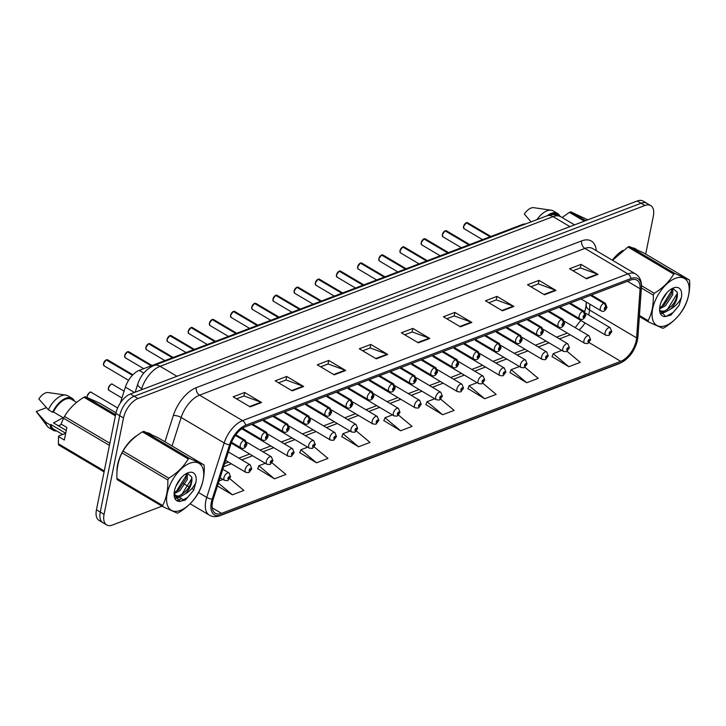 <?xml version="1.0" encoding="UTF-8"?>
<svg xmlns="http://www.w3.org/2000/svg" width="726" height="726" viewBox="0 0 726 726"><rect width="100%" height="100%" fill="white"/><g stroke="black" fill="none" stroke-linecap="round" stroke-linejoin="round"><path stroke-width="1.09" d="M585.682 308.623A23.196 12.224 120.6 0 0 585.964 306.281L586.263 302.061M538.51 315.166A4.347 2.296 120.6 0 0 539.227 316.427L584.602 343.289A4.347 2.296 -59.4 0 1 583.949 340.639A4.347 2.296 -59.4 0 1 586.127 336.755A4.347 2.296 -59.4 0 1 589.031 335.811L590.619 339.759L587.761 343.452A2.895 1.997 -113.4 0 0 588.722 342.046A1.452 0.762 120.6 0 0 589.893 340.44A1.452 0.762 120.6 0 0 589.194 339.55A1.452 0.762 120.6 0 0 587.978 341.166A1.452 0.762 120.6 0 0 588.641 342.073L589.231 340.303L588.722 342.046M517.339 323.233A4.347 2.296 120.6 0 0 518.055 324.495L563.421 351.357A4.347 2.296 -59.4 0 1 562.777 348.707A4.347 2.296 -59.4 0 1 564.955 344.814A4.347 2.296 -59.4 0 1 567.859 343.87L569.438 347.827L566.579 351.511A2.895 1.997 -113.4 0 0 567.55 350.104A1.452 0.762 120.6 0 0 568.712 348.507A1.452 0.762 120.6 0 0 568.013 347.618A1.452 0.762 120.6 0 0 566.806 349.233A1.452 0.762 120.6 0 0 567.469 350.141L568.059 348.371L567.55 350.104M496.157 331.292A4.347 2.296 120.6 0 0 496.874 332.562L542.249 359.424A4.347 2.296 -59.4 0 1 541.596 356.775A4.347 2.296 -59.4 0 1 543.774 352.881A4.347 2.296 -59.4 0 1 546.678 351.938L548.257 355.885L545.408 359.579A2.895 1.997 -113.4 0 0 546.369 358.172A1.452 0.762 120.6 0 0 547.54 356.575A1.452 0.762 120.6 0 0 546.832 355.676A1.452 0.762 120.6 0 0 545.625 357.301A1.452 0.762 120.6 0 0 546.288 358.208L546.878 356.439L546.369 358.172M474.976 339.36A4.347 2.296 120.6 0 0 475.702 340.621L521.068 367.483A4.347 2.296 -59.4 0 1 520.415 364.833A4.347 2.296 -59.4 0 1 522.593 360.949A4.347 2.296 -59.4 0 1 525.497 360.005L527.085 363.953L524.226 367.646A2.895 1.997 -113.4 0 0 525.197 366.24A1.452 0.762 120.6 0 0 526.359 364.634A1.452 0.762 120.6 0 0 525.66 363.744A1.452 0.762 120.6 0 0 524.453 365.36A1.452 0.762 120.6 0 0 525.107 366.267L525.697 364.497L525.197 366.24M453.804 347.427A4.347 2.296 120.6 0 0 454.521 348.689L499.896 375.551A4.347 2.296 -59.4 0 1 499.243 372.901A4.347 2.296 -59.4 0 1 501.421 369.008A4.347 2.296 -59.4 0 1 504.325 368.064L505.904 372.021L503.045 375.705A2.895 1.997 -113.4 0 0 504.016 374.298A1.452 0.762 120.6 0 0 505.187 372.701A1.452 0.762 120.6 0 0 504.479 371.812A1.452 0.762 120.6 0 0 503.272 373.427A1.452 0.762 120.6 0 0 503.935 374.335L504.525 372.565L504.016 374.298M432.623 355.486A4.347 2.296 120.6 0 0 433.34 356.756L478.715 383.618A4.347 2.296 -59.4 0 1 478.062 380.969A4.347 2.296 -59.4 0 1 480.24 377.075A4.347 2.296 -59.4 0 1 483.144 376.132L484.723 380.079L481.873 383.773A2.895 1.997 -113.4 0 0 482.835 382.366A1.452 0.762 120.6 0 0 484.006 380.769A1.452 0.762 120.6 0 0 483.307 379.87A1.452 0.762 120.6 0 0 482.091 381.495A1.452 0.762 120.6 0 0 482.754 382.402L483.344 380.633L482.835 382.366M411.442 363.554A4.347 2.296 120.6 0 0 412.168 364.815L457.534 391.677A4.347 2.296 -59.4 0 1 456.89 389.027A4.347 2.296 -59.4 0 1 459.068 385.134A4.347 2.296 -59.4 0 1 461.972 384.199L463.551 388.147L460.692 391.831A2.895 1.997 -113.4 0 0 461.663 390.434A1.452 0.762 120.6 0 0 462.825 388.827A1.452 0.762 120.6 0 0 462.126 387.938A1.452 0.762 120.6 0 0 460.919 389.553A1.452 0.762 120.6 0 0 461.582 390.461L462.172 388.691L461.663 390.434M390.27 371.621A4.347 2.296 120.6 0 0 390.987 372.883L436.362 399.745A4.347 2.296 -59.4 0 1 435.709 397.095A4.347 2.296 -59.4 0 1 437.887 393.202A4.347 2.296 -59.4 0 1 440.791 392.258L442.37 396.214L439.52 399.899A2.895 1.997 -113.4 0 0 440.482 398.492A1.452 0.762 120.6 0 0 441.653 396.895A1.452 0.762 120.6 0 0 440.945 396.006A1.452 0.762 120.6 0 0 439.738 397.621A1.452 0.762 120.6 0 0 440.401 398.529L440.991 396.759L440.482 398.492M369.089 379.68A4.347 2.296 120.6 0 0 369.815 380.95L415.181 407.812A4.347 2.296 -59.4 0 1 414.528 405.162A4.347 2.296 -59.4 0 1 416.706 401.269A4.347 2.296 -59.4 0 1 419.61 400.325L421.198 404.273L418.339 407.967A2.895 1.997 -113.4 0 0 419.31 406.56A1.452 0.762 120.6 0 0 420.472 404.954A1.452 0.762 120.6 0 0 419.773 404.064A1.452 0.762 120.6 0 0 418.566 405.689A1.452 0.762 120.6 0 0 419.22 406.587L419.81 404.827L419.31 406.56M347.917 387.748A4.347 2.296 120.6 0 0 348.634 389.009L394 415.871A4.347 2.296 -59.4 0 1 393.356 413.221A4.347 2.296 -59.4 0 1 395.534 409.328A4.347 2.296 -59.4 0 1 398.438 408.393L400.017 412.341L397.158 416.025A2.895 1.997 -113.4 0 0 398.129 414.628A1.452 0.762 120.6 0 0 399.3 413.021A1.452 0.762 120.6 0 0 398.592 412.132A1.452 0.762 120.6 0 0 397.385 413.747A1.452 0.762 120.6 0 0 398.048 414.655L398.638 412.885L398.129 414.628M326.736 395.815A4.347 2.296 120.6 0 0 327.453 397.077L372.828 423.939A4.347 2.296 -59.4 0 1 372.175 421.289A4.347 2.296 -59.4 0 1 374.353 417.396A4.347 2.296 -59.4 0 1 377.257 416.452L378.836 420.408L375.986 424.093A2.895 1.997 -113.4 0 0 376.948 422.686A1.452 0.762 120.6 0 0 378.119 421.089A1.452 0.762 120.6 0 0 377.42 420.2A1.452 0.762 120.6 0 0 376.204 421.815A1.452 0.762 120.6 0 0 376.867 422.723L377.456 420.953L376.948 422.686M305.555 403.874A4.347 2.296 120.6 0 0 306.281 405.144L351.647 432.006A4.347 2.296 -59.4 0 1 350.994 429.356A4.347 2.296 -59.4 0 1 353.181 425.463A4.347 2.296 -59.4 0 1 356.085 424.519L357.664 428.467L354.805 432.161A2.895 1.997 -113.4 0 0 355.776 430.754A1.452 0.762 120.6 0 0 356.938 429.148A1.452 0.762 120.6 0 0 356.239 428.258A1.452 0.762 120.6 0 0 355.032 429.883A1.452 0.762 120.6 0 0 355.695 430.781L356.285 429.021L355.776 430.754M284.383 411.941A4.347 2.296 120.6 0 0 285.1 413.203L330.475 440.065A4.347 2.296 -59.4 0 1 329.822 437.415A4.347 2.296 -59.4 0 1 332 433.522A4.347 2.296 -59.4 0 1 334.904 432.587L336.483 436.535L333.624 440.219A2.895 1.997 -113.4 0 0 334.595 438.822A1.452 0.762 120.6 0 0 335.766 437.215A1.452 0.762 120.6 0 0 335.058 436.326A1.452 0.762 120.6 0 0 333.851 437.941A1.452 0.762 120.6 0 0 334.514 438.849L335.103 437.079L334.595 438.822M263.202 420.009A4.347 2.296 120.6 0 0 263.928 421.271L309.294 448.133A4.347 2.296 -59.4 0 1 308.641 445.483A4.347 2.296 -59.4 0 1 310.819 441.589A4.347 2.296 -59.4 0 1 313.723 440.646L315.311 444.602L312.452 448.287A2.895 1.997 -113.4 0 0 313.423 446.88A1.452 0.762 120.6 0 0 314.585 445.283A1.452 0.762 120.6 0 0 313.886 444.394A1.452 0.762 120.6 0 0 312.67 446.009A1.452 0.762 120.6 0 0 313.333 446.917L313.922 445.147L313.423 446.88M242.13 428.531A4.347 2.296 120.6 0 0 242.747 429.338L288.113 456.2A4.347 2.296 -59.4 0 1 287.469 453.541A4.347 2.296 -59.4 0 1 289.647 449.657A4.347 2.296 -59.4 0 1 292.551 448.713L294.13 452.661L291.271 456.355A2.895 1.997 -113.4 0 0 292.242 454.948A1.452 0.762 120.6 0 0 293.413 453.342A1.452 0.762 120.6 0 0 292.705 452.452A1.452 0.762 120.6 0 0 291.498 454.077A1.452 0.762 120.6 0 0 292.161 454.975L292.75 453.215L292.242 454.948M559.692 307.098A4.347 2.296 120.6 0 0 560.408 308.368L605.783 335.23A4.347 2.296 -59.4 0 1 605.13 332.581A4.347 2.296 -59.4 0 1 607.308 328.687A4.347 2.296 -59.4 0 1 610.212 327.744L611.791 331.691L608.933 335.385A2.895 1.997 -113.4 0 0 609.904 333.978A1.452 0.762 120.6 0 0 611.074 332.381A1.452 0.762 120.6 0 0 610.366 331.483A1.452 0.762 120.6 0 0 609.159 333.107A1.452 0.762 120.6 0 0 609.822 334.014L610.412 332.245L609.904 333.978M120.325 403.012L125.398 387.139A17.397 9.166 -59.4 0 1 139.201 370.396L522.139 224.579A17.397 9.166 -59.4 0 1 525.579 223.962M636.502 249.481A27.833 14.665 120.6 0 0 635.622 248.873A27.833 14.665 120.6 0 0 632.872 247.875A27.833 14.665 120.6 0 1 635.622 248.873A27.833 14.665 120.6 0 1 636.502 249.481M622.972 250.352A27.833 14.665 120.6 0 0 612.317 260.189A27.833 14.665 120.6 0 1 622.972 250.352M151.026 434.357A27.833 14.665 120.6 0 0 150.146 433.749A27.833 14.665 120.6 0 0 147.396 432.75A27.833 14.665 120.6 0 1 150.146 433.749A27.833 14.665 120.6 0 1 151.026 434.357M137.495 435.228A27.833 14.665 120.6 0 0 117.621 464.685A27.833 14.665 120.6 0 0 117.013 471.709A27.833 14.665 120.6 0 1 117.621 464.685A27.833 14.665 120.6 0 1 137.495 435.228M636.221 340.612A18.549 9.774 -59.4 0 1 620.748 361.33L221.512 513.364A18.549 9.774 -59.4 0 1 215.295 513.264A18.549 9.774 -59.4 0 1 213.262 499.098L230.668 444.648A18.549 9.774 -59.4 0 1 245.388 426.788L630.712 280.055A18.549 9.774 -59.4 0 1 636.929 280.154A18.549 9.774 -59.4 0 1 640.087 288.739L636.593 337.889A18.549 9.774 -59.4 0 1 636.221 340.612M637.401 340.158A20.355 10.727 120.6 0 0 637.818 337.173L641.303 288.022A20.355 10.727 120.6 0 0 631.03 278.494L245.706 425.236A20.355 10.727 120.6 0 0 229.552 444.82L212.155 499.27A20.355 10.727 120.6 0 0 221.194 514.925L620.431 362.891A20.355 10.727 120.6 0 0 637.401 340.158M645.686 254.1L653.336 216.194A17.397 9.166 120.6 0 0 650.723 205.594L643.091 201.075A17.397 9.166 120.6 0 0 637.274 200.984L130.39 394.009A17.397 9.166 120.6 0 0 115.879 413.43L96.449 509.806L100.27 512.066A17.397 9.166 120.6 0 0 102.874 522.666A17.397 9.166 120.6 0 1 100.27 512.066L119.699 415.689L100.27 512.066L104.081 514.326A17.397 9.166 120.6 0 0 106.686 524.925A17.397 9.166 120.6 0 0 112.512 525.016L161.989 506.176M130.39 394.009L134.201 396.269A17.397 9.166 120.6 0 0 119.699 415.689A17.397 9.166 120.6 0 1 134.201 396.269L641.085 203.244L134.201 396.269L138.022 398.529A17.397 9.166 120.6 0 0 123.511 417.949L104.081 514.326M646.911 203.334A17.397 9.166 120.6 0 0 641.085 203.244A17.397 9.166 120.6 0 1 646.911 203.334M257.73 468.669L274.446 478.806L285.917 474.441L272.023 462.825M299.784 452.661L316.5 462.798L327.97 458.424L314.204 446.917M341.828 436.644L358.544 446.78L370.015 442.415L356.366 431.008M552.078 356.584L568.794 366.721L580.265 362.356L567.024 351.284M510.024 372.601L526.74 382.729L538.211 378.364L524.925 367.256M467.98 388.61L484.696 398.746L496.167 394.381L482.808 383.21M425.926 404.618L442.642 414.755L454.113 410.39L440.673 399.155M383.882 420.635L400.598 430.772L412.069 426.398L398.529 415.09M176.944 500.477L181.6 498.708M650.723 205.594A17.397 9.166 120.6 0 0 644.906 205.503L138.022 398.529M334.232 374.852L317.271 364.815L328.733 360.441L345.694 370.487L334.232 374.852M292.179 390.869L275.218 380.823L286.688 376.458L303.649 386.495L292.179 390.869M250.134 406.878L233.173 396.841L244.635 392.467L261.596 402.513L250.134 406.878M460.375 326.818L443.414 316.772L454.884 312.407L471.846 322.453L460.375 326.818M502.428 310.801L485.467 300.764L496.938 296.399L513.89 306.436L502.428 310.801M544.473 294.792L527.512 284.746L538.982 280.381L555.944 290.427L544.473 294.792M586.526 278.775L569.565 268.738L581.036 264.373L597.997 274.41L586.526 278.775M376.277 358.844L359.316 348.798L370.786 344.433L387.748 354.469L376.277 358.844M418.33 342.826L401.369 332.789L412.84 328.415L429.792 338.461L418.33 342.826M217.455 485.975L232.402 494.823L243.863 490.449L229.824 478.715M412.84 328.415L412.123 331.973M404.736 334.786L412.223 331.927L429.193 338.171A4.637 3.285 69.2 0 1 429.792 338.461M370.786 344.433L370.069 347.981M362.691 350.794L370.178 347.945L387.149 354.188A4.637 3.285 69.2 0 1 387.748 354.469M581.036 264.373L580.319 267.921M572.932 270.734L580.419 267.885L597.389 274.119A4.637 3.285 69.2 0 1 597.997 274.41M538.982 280.381L538.265 283.93M530.887 286.743L538.374 283.893L555.345 290.137A4.637 3.285 69.2 0 1 555.944 290.427M496.938 296.399L496.221 299.947M488.834 302.76L496.321 299.902L513.291 306.145A4.637 3.285 69.2 0 1 513.89 306.436M454.884 312.407L454.167 315.955M446.789 318.768L454.276 315.919L471.247 322.162A4.637 3.285 69.2 0 1 471.846 322.453M244.635 392.467L243.927 396.024M236.54 398.828L244.027 395.979L260.997 402.222A4.637 3.285 69.2 0 1 261.596 402.513M286.688 376.458L285.971 380.007M278.593 382.82L286.08 379.97L303.051 386.214A4.637 3.285 69.2 0 1 303.649 386.495M328.733 360.441L328.025 363.998M320.638 366.811L328.125 363.953L345.095 370.196A4.637 3.285 69.2 0 1 345.694 370.487M400.598 430.772L384.998 417.731L392.385 414.918M384.998 417.731L383.8 420.826M442.642 414.755L427.042 401.714L434.738 398.783M427.042 401.714L425.853 404.818M484.696 398.746L469.096 385.706L477.091 382.656M469.096 385.706L467.907 388.8M526.74 382.729L511.14 369.688L519.453 366.53M511.14 369.688L509.951 372.792M568.794 366.721L553.194 353.68L561.806 350.395M553.194 353.68L552.005 356.775M358.544 446.78L342.944 433.74L350.032 431.044M342.944 433.74L341.755 436.843M316.5 462.798L300.9 449.757L307.679 447.171M300.9 449.757L299.702 452.852M274.446 478.806L258.846 465.765L265.317 463.297M258.846 465.765L257.657 468.869M219.08 480.911L222.964 479.432M232.402 494.823L218.381 483.099M96.449 509.806A17.397 9.166 120.6 0 0 99.054 520.406L106.686 524.925M609.822 334.014A2.895 2.114 71.9 0 1 608.606 335.512L605.783 335.23M466.5 222.664L467.626 222.728A3.476 1.833 120.6 0 0 466.564 222.673L466.437 222.791M466.264 222.791L490.068 236.785M590.438 295.391L603.787 303.296A2.895 1.997 66.6 0 1 605.484 307.025A1.452 0.762 120.6 0 0 604.322 308.623A1.452 0.762 120.6 0 0 605.021 309.521A1.452 0.762 120.6 0 0 606.228 307.897A1.452 0.762 120.6 0 0 605.566 306.989L604.976 308.759L605.484 307.025M605.566 306.989A2.895 2.114 -108.1 0 0 604.041 303.196A4.347 2.296 -59.4 0 1 605.366 303.268L591.436 295.01M590.692 295.3L604.041 303.196M466.564 222.673L490.277 236.712M588.641 342.073A2.895 2.114 71.9 0 1 587.425 343.579L584.602 343.289M567.469 350.141A2.895 2.114 71.9 0 1 566.244 351.638L563.421 351.357M546.288 358.208A2.895 2.114 71.9 0 1 545.072 359.706L542.249 359.424M525.107 366.267A2.895 2.114 71.9 0 1 523.891 367.764L521.068 367.483M445.328 230.732L446.454 230.786A3.476 1.833 120.6 0 0 445.383 230.741L445.265 230.859M445.083 230.859L468.896 244.853M569.266 303.459L582.615 311.363A2.895 1.997 66.6 0 1 584.312 315.093A1.452 0.762 120.6 0 0 583.141 316.69A1.452 0.762 120.6 0 0 583.84 317.58A1.452 0.762 120.6 0 0 585.056 315.964A1.452 0.762 120.6 0 0 584.394 315.057L583.804 316.826L584.312 315.093M584.394 315.057A2.895 2.114 -108.1 0 0 582.86 311.263A4.347 2.296 -59.4 0 1 584.194 311.327L570.255 303.078M569.511 303.359L582.86 311.263M445.383 230.741L469.096 244.771M424.147 238.79L425.273 238.854A3.476 1.833 120.6 0 0 424.211 238.8L424.084 238.927M423.911 238.927L447.715 252.911M548.085 311.518L561.434 319.422A2.895 1.997 66.6 0 1 563.131 323.152A1.452 0.762 120.6 0 0 561.96 324.758A1.452 0.762 120.6 0 0 562.668 325.647A1.452 0.762 120.6 0 0 563.875 324.032A1.452 0.762 120.6 0 0 563.213 323.124L563.04 323.887M563.213 323.124A2.895 2.114 -108.1 0 0 561.679 319.331A4.347 2.296 -59.4 0 1 563.013 319.395L549.074 311.145M548.339 311.427L561.679 319.331M563.004 323.896L563.131 323.152M424.211 238.8L447.915 252.839M402.975 246.858L404.101 246.922A3.476 1.833 120.6 0 0 403.03 246.867L402.903 246.985M402.73 246.985L426.543 260.979M526.904 319.585L540.253 327.49A2.895 1.997 66.6 0 1 541.95 331.219A1.452 0.762 120.6 0 0 540.788 332.817A1.452 0.762 120.6 0 0 541.487 333.715A1.452 0.762 120.6 0 0 542.694 332.091A1.452 0.762 120.6 0 0 542.041 331.183L541.451 332.953L541.95 331.219M542.041 331.183A2.895 2.114 -108.1 0 0 540.507 327.39A4.347 2.296 -59.4 0 1 541.841 327.462L527.902 319.204M527.158 319.485L540.507 327.39M403.03 246.867L426.743 260.906M675.389 278.348A27.252 14.357 120.6 0 0 652.665 308.786A27.252 14.357 120.6 0 0 665.878 325.538A27.252 14.357 120.6 0 0 688.602 295.101A27.252 14.357 120.6 0 0 675.389 278.348M639.443 315.492L648.137 320.638A31.309 16.498 120.6 0 0 648.5 321.917L662.784 328.279A31.309 16.498 120.6 0 0 663.455 328.034A31.309 16.498 120.6 0 0 664.136 327.762C672.684 322.553 679.164 316.155 683.565 308.568A31.309 16.498 120.6 0 0 684.545 306.771C688.321 299.448 690.045 290.935 689.7 281.225A31.309 16.498 120.6 0 0 689.337 279.937L643.572 252.848L629.297 246.486L675.053 273.584A31.309 16.498 120.6 0 0 674.381 273.82A31.309 16.498 120.6 0 0 673.701 274.092L627.945 247.003L612.535 260.316M641.485 285.717L654.28 293.286C662.774 288.131 669.254 281.733 673.701 274.092M654.28 293.286A31.309 16.498 120.6 0 0 653.291 295.083L641.394 288.04M648.137 320.638C651.912 313.314 653.627 304.802 653.291 295.083M629.297 246.486A31.309 16.498 120.6 0 0 628.625 246.731A31.309 16.498 120.6 0 0 627.945 247.003M661.422 301.299L666.985 292.614M659.598 308.868L665.452 305.755L672.721 294.683L672.802 288.512M659.689 307.652L664.108 304.956L671.378 293.885L671.795 288.757M659.68 310.619L661.205 311.735L665.715 311.871L670.851 308.94C675.942 303.314 678.066 297.733 677.231 292.197L672.957 288.494M660.134 311.055L664.363 311.082C672.766 306.69 677.049 300.401 677.231 292.197M673.456 287.923A16.199 8.54 120.6 0 0 672.557 288.313A16.199 8.54 120.6 0 0 659.598 310.183A16.199 8.54 120.6 0 0 665.624 316.509L670.924 315.066L679.209 305.21L681.369 297.578A16.199 8.54 120.6 0 0 673.456 287.923M659.589 309.82L665.624 316.509M681.369 297.578C679.119 302.37 675.607 306.163 670.851 308.94M648.5 321.917L639.37 316.509M675.053 273.584L689.337 279.937M661.731 306.671L671.94 290.264M660.497 313.351L663.564 312.207M667.112 309.857L677.331 293.422M665.942 316.527L673.238 312.425L679.209 305.21M660.769 313.841L665.397 311.962M189.913 463.224A27.252 14.357 120.6 0 0 167.189 493.662A27.252 14.357 120.6 0 0 180.402 510.405A27.252 14.357 120.6 0 0 203.126 479.977A27.252 14.357 120.6 0 0 189.913 463.224M163.023 506.793L177.307 513.155A31.309 16.498 120.6 0 0 177.979 512.91A31.309 16.498 120.6 0 0 178.66 512.638C187.208 507.429 193.688 501.031 198.089 493.444A31.309 16.498 120.6 0 0 199.069 491.647C202.844 484.324 204.569 475.802 204.224 466.092A31.309 16.498 120.6 0 0 203.861 464.812L158.096 437.724L143.821 431.362L189.577 458.451A31.309 16.498 120.6 0 0 188.905 458.696A31.309 16.498 120.6 0 0 188.225 458.968L142.468 431.879C133.965 437.034 127.495 443.432 123.039 451.073A31.309 16.498 120.6 0 0 122.05 452.87C118.284 460.148 116.568 468.66 116.904 478.416A31.309 16.498 120.6 0 0 117.267 479.704L163.023 506.793A31.309 16.498 120.6 0 1 162.66 505.514C166.435 498.19 168.151 489.669 167.815 479.959L122.05 452.87M123.039 451.073L168.804 478.162C177.298 473.007 183.778 466.609 188.225 458.968M168.804 478.162A31.309 16.498 120.6 0 0 167.815 479.959M143.821 431.362A31.309 16.498 120.6 0 0 143.149 431.607A31.309 16.498 120.6 0 0 142.468 431.879M175.946 486.175L181.509 477.49M174.122 493.744L179.975 490.622L187.244 479.55L187.326 473.388M174.213 492.527L178.632 489.823L185.901 478.761L186.319 473.624M174.204 495.495L175.728 496.611L180.239 496.747L185.375 493.807C190.466 488.181 192.59 482.599 191.755 477.064L187.48 473.361M174.657 495.931L178.886 495.949C187.29 491.566 191.573 485.267 191.755 477.064M187.98 472.789A16.199 8.54 120.6 0 0 187.081 473.18A16.199 8.54 120.6 0 0 174.122 495.059A16.199 8.54 120.6 0 0 180.148 501.385L185.448 499.942L193.733 490.086L195.893 482.445A16.199 8.54 120.6 0 0 187.98 472.789M174.113 494.696L180.148 501.385M195.893 482.445C193.642 487.246 190.13 491.03 185.375 493.807M116.904 478.416L162.66 505.514M189.577 458.451L203.861 464.812M176.255 491.547L186.464 475.131M175.02 498.227L178.088 497.083M181.636 494.733L191.855 478.298M180.465 501.403L187.762 497.301L193.733 490.086M175.293 498.708L179.921 496.838M584.294 221.158L569.429 212.364L562.096 217.519M587.797 219.824L570.781 211.847L585.646 220.64M570.781 211.847A31.309 16.498 120.6 0 0 569.429 212.364M562.133 217.491L556.951 214.424A17.397 9.166 120.6 0 0 549.564 215.05M559.882 216.157A18.549 9.774 120.6 0 0 557.541 213.426A18.549 9.774 120.6 0 0 547.114 215.767M557.541 213.426L553.303 210.921A18.549 9.774 120.6 0 0 551.297 210.222A18.549 9.774 120.6 0 0 536.877 219.66M551.297 210.222L533.664 207.681A11.598 6.107 120.6 0 0 524.308 214.097L531.087 221.866M109.435 445.401L63.543 418.221L61.066 424.038L66.874 427.478L64.342 440.029L58.534 436.58L58.389 443.777A31.309 16.498 120.6 0 0 58.752 445.056L104.09 471.9M58.534 436.58L58.87 435.918L65.694 433.322M65.712 433.259L50.92 424.51A17.397 9.166 120.6 0 0 53.751 429.229L62.636 434.493M50.92 424.51L50.085 424.828A18.549 9.774 120.6 0 0 53.161 430.228A18.549 9.774 120.6 0 0 56.682 430.963M50.085 424.828L45.847 422.314A18.549 9.774 120.6 0 0 47.353 426.298A18.549 9.774 120.6 0 0 48.923 427.723L53.161 430.228M45.847 422.314L36.3 411.515A11.598 6.107 120.6 0 0 36.645 412.059L47.353 426.298M46.437 407.658L36.3 411.515M63.162 417.704L53.552 422.922L66.275 430.464M58.18 425.672A13.104 6.906 120.6 0 0 61.565 424.329M58.389 443.777L104.281 470.947M115.398 415.844L83.953 397.231C75.45 402.385 68.979 408.783 64.523 416.425L109.862 443.268M64.523 416.425A31.309 16.498 120.6 0 0 63.543 418.221M116.015 412.804L99.58 403.075L85.305 396.723L115.634 414.673M85.305 396.723A31.309 16.498 120.6 0 0 83.953 397.231M76.657 402.367L71.475 399.3A17.397 9.166 120.6 0 0 53.452 411.96L63.661 418.004M74.406 401.033A18.549 9.774 120.6 0 0 72.065 398.302A18.549 9.774 120.6 0 0 52.617 412.277L53.452 411.96M72.065 398.302L67.827 395.788A18.549 9.774 120.6 0 0 65.821 395.098A18.549 9.774 120.6 0 0 48.379 409.773L52.617 412.277M65.821 395.098L48.188 392.557A11.598 6.107 120.6 0 0 38.832 398.964L48.379 409.773M503.935 374.335A2.895 2.114 71.9 0 1 502.719 375.832L499.896 375.551M482.754 382.402A2.895 2.114 71.9 0 1 481.538 383.9L478.715 383.618M461.582 390.461A2.895 2.114 71.9 0 1 460.357 391.958L457.534 391.677M381.794 254.926L382.92 254.98A3.476 1.833 120.6 0 0 381.858 254.935L381.731 255.053M381.549 255.053L405.362 269.047M505.732 327.653L519.081 335.548A2.895 1.997 66.6 0 1 520.778 339.287A1.452 0.762 120.6 0 0 519.607 340.884A1.452 0.762 120.6 0 0 520.315 341.774A1.452 0.762 120.6 0 0 521.522 340.158A1.452 0.762 120.6 0 0 520.86 339.251L520.27 341.02L520.778 339.287M520.86 339.251A2.895 2.114 -108.1 0 0 519.326 335.457A4.347 2.296 -59.4 0 1 520.66 335.521L506.721 327.272M505.977 327.553L519.326 335.457M381.858 254.935L405.562 268.965M360.613 262.984L361.739 263.048A3.476 1.833 120.6 0 0 360.677 262.993L360.55 263.121M360.377 263.121L384.181 277.105M484.551 335.711L497.9 343.616A2.895 1.997 66.6 0 1 499.597 347.346A1.452 0.762 120.6 0 0 498.435 348.952A1.452 0.762 120.6 0 0 499.134 349.841A1.452 0.762 120.6 0 0 500.341 348.226A1.452 0.762 120.6 0 0 499.679 347.318L499.089 349.088L499.597 347.346M499.679 347.318A2.895 2.114 -108.1 0 0 498.154 343.525A4.347 2.296 -59.4 0 1 499.479 343.589L485.549 335.339M484.805 335.621L498.154 343.525M360.677 262.993L384.381 277.033M339.441 271.052L340.567 271.116A3.476 1.833 120.6 0 0 339.496 271.061L339.378 271.179M339.196 271.179L363.009 285.173M463.379 343.779L476.719 351.683A2.895 1.997 66.6 0 1 478.425 355.413A1.452 0.762 120.6 0 0 477.254 357.01A1.452 0.762 120.6 0 0 477.953 357.909A1.452 0.762 120.6 0 0 479.169 356.285A1.452 0.762 120.6 0 0 478.507 355.377L477.917 357.147L478.425 355.413M478.507 355.377A2.895 2.114 -108.1 0 0 476.973 351.584A4.347 2.296 -59.4 0 1 478.307 351.656L464.368 343.398M463.624 343.679L476.973 351.584M339.496 271.061L363.209 285.1M440.401 398.529A2.895 2.114 71.9 0 1 439.185 400.026L436.362 399.745M419.22 406.587A2.895 2.114 71.9 0 1 418.004 408.094L415.181 407.812M398.048 414.655A2.895 2.114 71.9 0 1 396.832 416.152L394 415.871M376.867 422.723A2.895 2.114 71.9 0 1 375.651 424.22L372.828 423.939M355.695 430.781A2.895 2.114 71.9 0 1 354.469 432.288L351.647 432.006M318.26 279.12L319.386 279.174A3.476 1.833 120.6 0 0 318.324 279.129L318.197 279.247M318.024 279.247L341.828 293.24M442.198 351.847L455.547 359.742A2.895 1.997 66.6 0 1 457.244 363.481A1.452 0.762 120.6 0 0 456.073 365.078A1.452 0.762 120.6 0 0 456.781 365.968A1.452 0.762 120.6 0 0 457.988 364.352A1.452 0.762 120.6 0 0 457.326 363.445L456.736 365.214L457.244 363.481M457.326 363.445A2.895 2.114 -108.1 0 0 455.792 359.651A4.347 2.296 -59.4 0 1 457.126 359.715L443.187 351.466M442.452 351.747L455.792 359.651M318.324 279.129L342.028 293.159M297.088 287.178L298.214 287.242A3.476 1.833 120.6 0 0 297.143 287.187L297.016 287.305M296.843 287.315L320.656 301.299M421.016 359.905L434.366 367.81A2.895 1.997 66.6 0 1 436.063 371.54A1.452 0.762 120.6 0 0 434.901 373.146A1.452 0.762 120.6 0 0 435.6 374.035A1.452 0.762 120.6 0 0 436.807 372.42A1.452 0.762 120.6 0 0 436.154 371.512L435.564 373.282L436.063 371.54M436.154 371.512A2.895 2.114 -108.1 0 0 434.62 367.719A4.347 2.296 -59.4 0 1 435.954 367.783L422.015 359.533M421.271 359.815L434.62 367.719M297.143 287.187L320.856 301.226M275.907 295.246L277.033 295.31A3.476 1.833 120.6 0 0 275.971 295.255L275.844 295.373M275.662 295.373L299.475 309.367M399.844 367.973L413.194 375.877A2.895 1.997 66.6 0 1 414.891 379.607A1.452 0.762 120.6 0 0 413.72 381.204A1.452 0.762 120.6 0 0 414.428 382.103A1.452 0.762 120.6 0 0 415.635 380.478A1.452 0.762 120.6 0 0 414.973 379.571L414.383 381.341L414.891 379.607M414.973 379.571A2.895 2.114 -108.1 0 0 413.439 375.778A4.347 2.296 -59.4 0 1 414.773 375.85L400.834 367.592M400.09 367.873L413.439 375.778M275.971 295.255L299.675 309.294M254.726 303.314L255.851 303.368A3.476 1.833 120.6 0 0 254.79 303.314L254.663 303.441M254.49 303.441L278.294 317.434M378.663 376.041L392.013 383.936A2.895 1.997 66.6 0 1 393.71 387.675A1.452 0.762 120.6 0 0 392.548 389.272A1.452 0.762 120.6 0 0 393.247 390.161A1.452 0.762 120.6 0 0 394.454 388.546A1.452 0.762 120.6 0 0 393.791 387.639L393.202 389.408L393.71 387.675M393.791 387.639A2.895 2.114 -108.1 0 0 392.267 383.845A4.347 2.296 -59.4 0 1 393.592 383.909L379.653 375.66M378.918 375.941L392.267 383.845M254.79 303.314L278.494 317.353M233.554 311.372L234.68 311.436A3.476 1.833 120.6 0 0 233.609 311.381L233.491 311.499M233.309 311.508L257.122 325.493M357.491 384.099L370.832 392.004A2.895 1.997 66.6 0 1 372.538 395.734A1.452 0.762 120.6 0 0 371.367 397.34A1.452 0.762 120.6 0 0 372.066 398.229A1.452 0.762 120.6 0 0 373.282 396.605A1.452 0.762 120.6 0 0 372.62 395.706L372.03 397.476L372.538 395.734M372.62 395.706A2.895 2.114 -108.1 0 0 371.086 391.913A4.347 2.296 -59.4 0 1 372.42 391.976L358.481 383.727M357.736 384.009L371.086 391.913M233.609 311.381L257.322 325.42M334.514 438.849A2.895 2.114 71.9 0 1 333.298 440.346L330.475 440.065M313.333 446.917A2.895 2.114 71.9 0 1 312.116 448.414L309.294 448.133M292.161 454.975A2.895 2.114 71.9 0 1 290.935 456.482L288.113 456.2M269.936 464.477A2.895 1.997 -113.4 0 0 270.099 464.413A2.895 1.997 -113.4 0 0 271.061 463.016A1.452 0.762 120.6 0 0 272.232 461.409A1.452 0.762 120.6 0 0 271.524 460.52A1.452 0.762 120.6 0 0 270.317 462.135A1.452 0.762 120.6 0 0 270.98 463.043L271.569 461.273L271.061 463.016M270.98 463.043A2.895 2.114 71.9 0 1 269.763 464.54L266.941 464.259A4.347 2.296 -59.4 0 1 266.288 461.609A4.347 2.296 -59.4 0 1 268.466 457.716A4.347 2.296 -59.4 0 1 271.37 456.781L272.949 460.729L270.099 464.413M248.764 472.535A2.895 1.997 -113.4 0 0 248.918 472.481A2.895 1.997 -113.4 0 0 249.889 471.074A1.452 0.762 120.6 0 0 251.051 469.477A1.452 0.762 120.6 0 0 250.352 468.588A1.452 0.762 120.6 0 0 249.145 470.203A1.452 0.762 120.6 0 0 249.808 471.11L250.397 469.341L249.889 471.074M249.808 471.11A2.895 2.114 71.9 0 1 248.582 472.608L245.76 472.327A4.347 2.296 -59.4 0 1 245.107 469.677A4.347 2.296 -59.4 0 1 247.294 465.783A4.347 2.296 -59.4 0 1 250.189 464.84L251.777 468.796L248.918 472.481M227.583 480.603A2.895 1.997 -113.4 0 0 227.737 480.548A2.895 1.997 -113.4 0 0 228.708 479.142A1.452 0.762 120.6 0 0 229.879 477.536A1.452 0.762 120.6 0 0 229.171 476.646A1.452 0.762 120.6 0 0 227.964 478.271A1.452 0.762 120.6 0 0 228.626 479.169L229.216 477.399L228.708 479.142M228.626 479.169A2.895 2.114 71.9 0 1 227.41 480.676L224.588 480.385A4.347 2.296 -59.4 0 1 223.935 477.735A4.347 2.296 -59.4 0 1 226.113 473.851A4.347 2.296 -59.4 0 1 229.017 472.907L230.596 476.855L227.737 480.548M212.373 319.44L213.498 319.504A3.476 1.833 120.6 0 0 212.437 319.449L212.31 319.567M212.137 319.567L235.941 333.561M336.31 392.167L349.66 400.071A2.895 1.997 66.6 0 1 351.357 403.801A1.452 0.762 120.6 0 0 350.186 405.398A1.452 0.762 120.6 0 0 350.894 406.288A1.452 0.762 120.6 0 0 352.101 404.672A1.452 0.762 120.6 0 0 351.438 403.765L350.849 405.535L351.357 403.801M351.438 403.765A2.895 2.114 -108.1 0 0 349.905 399.972A4.347 2.296 -59.4 0 1 351.239 400.044L337.3 391.786M336.565 392.067L349.905 399.972M212.437 319.449L236.141 333.488M191.201 327.499L192.326 327.562A3.476 1.833 120.6 0 0 191.256 327.508L191.129 327.635M190.956 327.635L214.769 341.628M315.129 400.235L328.479 408.13A2.895 1.997 66.6 0 1 330.176 411.86A1.452 0.762 120.6 0 0 329.014 413.466A1.452 0.762 120.6 0 0 329.713 414.355A1.452 0.762 120.6 0 0 330.92 412.74A1.452 0.762 120.6 0 0 330.266 411.833L330.085 412.595M330.266 411.833A2.895 2.114 -108.1 0 0 328.733 408.039A4.347 2.296 -59.4 0 1 330.067 408.103L316.128 399.854M315.383 400.135L328.733 408.039M330.049 412.604L330.176 411.86M191.256 327.508L214.969 341.547M170.02 335.566L171.145 335.63A3.476 1.833 120.6 0 0 170.084 335.575L169.957 335.693M169.775 335.702L193.588 349.687M293.957 408.293L307.307 416.198A2.895 1.997 66.6 0 1 309.004 419.927A1.452 0.762 120.6 0 0 307.833 421.534A1.452 0.762 120.6 0 0 308.541 422.423A1.452 0.762 120.6 0 0 309.748 420.799A1.452 0.762 120.6 0 0 309.085 419.9L308.496 421.67L309.004 419.927M309.085 419.9A2.895 2.114 -108.1 0 0 307.552 416.107A4.347 2.296 -59.4 0 1 308.886 416.17L294.947 407.921M294.202 408.203L307.552 416.107M170.084 335.575L193.788 349.614M148.839 343.634L149.964 343.697A3.476 1.833 120.6 0 0 148.903 343.643L148.776 343.761M148.603 343.761L172.407 357.755M272.776 416.361L286.126 424.265A2.895 1.997 66.6 0 1 287.823 427.995A1.452 0.762 120.6 0 0 286.661 429.592A1.452 0.762 120.6 0 0 287.36 430.482A1.452 0.762 120.6 0 0 288.567 428.866A1.452 0.762 120.6 0 0 287.904 427.959L287.315 429.728L287.823 427.995M287.904 427.959A2.895 2.114 -108.1 0 0 286.38 424.165A4.347 2.296 -59.4 0 1 287.705 424.238L273.766 415.98M273.03 416.261L286.38 424.165M148.903 343.643L172.606 357.682M127.667 351.693L128.792 351.756A3.476 1.833 120.6 0 0 127.722 351.702L127.604 351.829M127.422 351.829L151.235 365.822M251.604 424.42L264.945 432.324A2.895 1.997 66.6 0 1 266.651 436.054A1.452 0.762 120.6 0 0 265.48 437.66A1.452 0.762 120.6 0 0 266.179 438.549A1.452 0.762 120.6 0 0 267.395 436.934A1.452 0.762 120.6 0 0 266.732 436.027L266.143 437.796L266.651 436.054M266.732 436.027A2.895 2.114 -108.1 0 0 265.199 432.233A4.347 2.296 -59.4 0 1 266.533 432.297L252.594 424.048M251.849 424.329L265.199 432.233M127.722 351.702L151.435 365.741M106.486 359.76L107.611 359.824A3.476 1.833 120.6 0 0 106.55 359.769L106.423 359.887M103.537 363.608A3.367 1.77 -59.4 0 1 106.205 359.915L132.404 375.269M235.342 435.4L243.773 440.392A2.895 1.997 66.6 0 1 245.47 444.121A1.452 0.762 120.6 0 0 244.299 445.728A1.452 0.762 120.6 0 0 245.007 446.617A1.452 0.762 120.6 0 0 246.214 444.993A1.452 0.762 120.6 0 0 245.551 444.094L245.379 444.856M245.551 444.094A2.895 2.114 -108.1 0 0 244.018 440.292A4.347 2.296 -59.4 0 1 245.352 440.364L235.832 434.729M235.469 435.228L244.018 440.292M245.343 444.866L245.47 444.121M106.55 359.769L132.522 375.151M522.856 225.006L522.139 224.579M143.775 373.11L139.201 370.396M134.41 392.476L125.398 387.139M620.748 361.33L589.058 342.572M579.176 329.976A18.549 9.774 120.6 0 0 585.002 322.925M588.605 314.948A18.549 9.774 120.6 0 0 589.149 312.743A18.549 9.774 120.6 0 0 589.53 310.029L589.939 304.239M221.194 514.925A5.799 4.111 69.2 0 1 220.132 515.623L619.369 363.59C632.164 356.947 634.715 348.888 637.492 339.886L637.945 336.601A5.799 3.394 -175.9 0 1 637.818 337.173M245.706 425.236A5.799 4.111 -110.8 0 0 242.548 420.617L627.881 273.884A5.799 4.111 69.2 0 1 631.03 278.494M229.552 444.82A5.799 1.969 -162.3 0 1 224.153 442.942A23.196 12.224 -59.4 0 1 242.548 420.617L199.559 395.162A23.196 12.224 120.6 0 0 181.155 417.486L172.044 445.982M637.945 336.601L641.43 287.451A5.799 3.394 -175.9 0 1 641.303 288.022M581.653 240.896A5.799 4.111 69.2 0 0 584.884 248.428L627.881 273.884A23.196 12.224 -59.4 0 1 635.64 274.001L592.652 248.546A23.196 12.224 120.6 0 0 584.884 248.428L199.559 395.162A5.799 4.111 69.2 0 1 196.329 387.63L581.653 240.896A28.986 15.273 -59.4 0 1 596.291 250.706M212.155 499.27A5.799 1.969 -162.3 0 1 206.747 497.392L224.153 442.942L181.155 417.486A5.799 1.969 17.7 0 0 173.323 415.535A28.986 15.273 -59.4 0 1 196.329 387.63M220.132 515.623C216.148 517.103 212.536 516.93 209.288 515.097A23.196 12.224 -59.4 0 1 206.747 497.392L198.579 492.555M619.369 363.59A5.799 4.111 -110.8 0 0 620.431 362.891M164.938 441.771L173.323 415.535M644.906 205.503L637.274 200.984M123.511 417.949L115.879 413.43M193.878 489.769L191.864 488.58M189.096 486.937L185.048 484.541M183.705 483.752L183.143 483.416M221.512 513.364L212.228 507.864M223.59 466.782L231.385 463.814M241.776 459.857L252.566 455.746M262.957 451.79L273.738 447.688M284.129 443.731L294.919 439.62M305.31 435.664L316.1 431.553M326.482 427.596L337.272 423.494M347.663 419.537L358.453 415.426M368.844 411.47L379.625 407.359M390.016 403.402L400.806 399.3M411.197 395.343L421.988 391.232M432.369 387.276L443.159 383.165M453.55 379.208L464.341 375.106M474.731 371.149L485.512 367.038M495.903 363.082L506.694 358.971M517.084 355.014L527.875 350.912M538.256 346.955L549.047 342.844M559.437 338.888L570.228 334.777M636.593 337.889L589.53 310.029A10.436 6.107 4.1 0 1 586.209 305.138L586.427 302.152M640.087 288.739L627.491 281.28M417.795 342.518L429.193 338.171M459.848 326.5L471.247 322.162M501.893 310.492L513.291 306.145M543.946 294.475L555.345 290.137M585.991 278.466L597.389 274.119M375.75 358.526L387.149 354.188M333.697 374.543L345.095 370.196M291.652 390.552L303.051 386.214M249.599 406.56L260.997 402.222M546.905 215.849A11.598 8.222 69.2 0 1 553.058 216.638L160.074 366.294A23.196 12.224 120.6 0 0 141.67 388.619A11.598 3.929 -162.3 0 1 137.804 383.963C140.753 375.206 146.126 369.044 153.921 365.496L546.905 215.849C550.426 215.223 551.406 212.89 560.826 216.765A23.196 12.224 120.6 0 0 553.058 216.638L569.928 226.63M141.271 389.862L141.67 388.619L142.795 389.281M153.921 365.496A11.598 8.222 69.2 0 1 160.074 366.294L176.944 376.277M466.364 222.746A3.476 1.833 120.6 0 0 463.56 226.594A3.476 1.833 120.6 0 0 464.086 228.717L463.524 226.539L466.301 222.746M463.487 227.438A3.367 1.77 -59.4 0 1 463.542 226.576M581.045 298.967L600.937 310.746A4.347 2.296 -59.4 0 1 600.284 308.096A4.347 2.296 -59.4 0 1 603.787 303.296M463.551 226.512A3.367 1.77 -59.4 0 1 466.219 222.818M445.183 230.814A3.476 1.833 120.6 0 0 442.388 234.661A3.476 1.833 120.6 0 0 442.905 236.776L442.352 234.607A3.367 1.77 -59.4 0 1 445.038 230.877M442.306 235.496A3.367 1.77 -59.4 0 1 442.361 234.643M559.864 307.034L579.765 318.814A4.347 2.296 -59.4 0 1 579.112 316.164A4.347 2.296 -59.4 0 1 582.615 311.363M424.011 238.881A3.476 1.833 120.6 0 0 421.207 242.72A3.476 1.833 120.6 0 0 421.733 244.844L421.171 242.665L423.948 238.872M421.134 243.564A3.367 1.77 -59.4 0 1 421.189 242.711M538.692 315.102L558.584 326.881A4.347 2.296 -59.4 0 1 557.931 324.232A4.347 2.296 -59.4 0 1 561.434 319.422M421.198 242.638A3.367 1.77 -59.4 0 1 423.866 238.945M399.953 251.632A3.367 1.77 -59.4 0 1 400.008 250.769A3.476 1.833 120.6 0 0 400.552 252.911L399.99 250.733L402.767 246.931M402.83 246.94A3.476 1.833 120.6 0 0 400.035 250.788M517.511 323.161L537.403 334.94A4.347 2.296 -59.4 0 1 536.759 332.29A4.347 2.296 -59.4 0 1 540.253 327.49M400.026 250.706A3.367 1.77 -59.4 0 1 402.685 247.012M381.658 255.007A3.476 1.833 120.6 0 0 378.854 258.855A3.476 1.833 120.6 0 0 379.371 260.97L378.818 258.801L381.595 254.998M378.772 259.69A3.367 1.77 -59.4 0 1 378.845 258.774A3.367 1.77 -59.4 0 1 381.513 255.071M496.33 331.228L516.231 343.008A4.347 2.296 -59.4 0 1 515.578 340.358A4.347 2.296 -59.4 0 1 519.081 335.548M360.477 263.075A3.476 1.833 120.6 0 0 357.673 266.914A3.476 1.833 120.6 0 0 358.199 269.037L357.637 266.859A3.367 1.77 -59.4 0 1 360.332 263.139M357.6 267.758A3.367 1.77 -59.4 0 1 357.655 266.905M475.158 339.296L495.05 351.075A4.347 2.296 -59.4 0 1 494.397 348.426A4.347 2.296 -59.4 0 1 497.9 343.616M339.296 271.134A3.476 1.833 120.6 0 0 336.501 274.982A3.476 1.833 120.6 0 0 337.018 277.096L336.465 274.927L339.233 271.125M336.419 275.816A3.367 1.77 -59.4 0 1 336.474 274.963M453.977 347.355L473.878 359.134A4.347 2.296 -59.4 0 1 473.225 356.484A4.347 2.296 -59.4 0 1 476.719 351.683M336.492 274.9A3.367 1.77 -59.4 0 1 339.151 271.206M315.247 283.884A3.367 1.77 -59.4 0 1 315.302 283.031A3.476 1.833 120.6 0 0 315.846 285.164L315.284 282.995L318.061 279.192M318.124 279.201A3.476 1.833 120.6 0 0 315.32 283.049M432.805 355.422L452.697 367.202A4.347 2.296 -59.4 0 1 452.044 364.552A4.347 2.296 -59.4 0 1 455.547 359.742M315.311 282.968A3.367 1.77 -59.4 0 1 317.979 279.265M296.943 287.269A3.476 1.833 120.6 0 0 294.148 291.108A3.476 1.833 120.6 0 0 294.665 293.231L294.103 291.053A3.367 1.77 -59.4 0 1 296.798 287.333M294.066 291.952A3.367 1.77 -59.4 0 1 294.121 291.09M411.624 363.49L431.516 375.269A4.347 2.296 -59.4 0 1 430.872 372.62A4.347 2.296 -59.4 0 1 434.366 367.81M275.762 295.328A3.476 1.833 120.6 0 0 272.967 299.176A3.476 1.833 120.6 0 0 273.484 301.29L272.931 299.121L275.708 295.319M272.885 300.01A3.367 1.77 -59.4 0 1 272.949 299.157M390.443 371.549L410.344 383.328A4.347 2.296 -59.4 0 1 409.691 380.678A4.347 2.296 -59.4 0 1 413.194 375.877M272.958 299.094A3.367 1.77 -59.4 0 1 275.626 295.4M251.713 308.078A3.367 1.77 -59.4 0 1 251.768 307.225A3.476 1.833 120.6 0 0 252.312 309.358L251.75 307.189L254.527 303.386M254.59 303.395A3.476 1.833 120.6 0 0 251.786 307.234M369.271 379.616L389.163 391.396A4.347 2.296 -59.4 0 1 388.51 388.746A4.347 2.296 -59.4 0 1 392.013 383.936M251.777 307.162A3.367 1.77 -59.4 0 1 254.445 303.459M233.409 311.463A3.476 1.833 120.6 0 0 230.614 315.302A3.476 1.833 120.6 0 0 231.131 317.425L230.578 315.247L233.345 311.454M230.532 316.146A3.367 1.77 -59.4 0 1 230.587 315.284M348.09 387.684L367.991 399.463A4.347 2.296 -59.4 0 1 367.338 396.813A4.347 2.296 -59.4 0 1 370.832 392.004M230.605 315.22A3.367 1.77 -59.4 0 1 233.264 311.527M108.346 388.12C110.434 384.444 111.804 383.174 112.448 384.299A3.476 1.833 120.6 0 0 110.125 385.052A3.476 1.833 120.6 0 0 108.383 388.165A3.476 1.833 120.6 0 0 108.909 390.289L108.346 388.12A3.367 1.77 -59.4 0 0 108.31 389.009M108.374 388.092A3.367 1.77 -59.4 0 1 111.042 384.39M87.138 397.394L87.174 396.178C89.262 392.503 90.623 391.232 91.276 392.367A3.476 1.833 120.6 0 0 88.953 393.12A3.476 1.833 120.6 0 0 87.211 396.233A3.476 1.833 120.6 0 0 87.165 397.403M87.202 396.151A3.367 1.77 -59.4 0 1 89.87 392.457M87.129 397.077A3.367 1.77 -59.4 0 1 87.193 396.214M212.237 319.522A3.476 1.833 120.6 0 0 209.433 323.369A3.476 1.833 120.6 0 0 209.959 325.484L209.397 323.315A3.367 1.77 -59.4 0 1 212.092 319.594M209.36 324.204A3.367 1.77 -59.4 0 1 209.415 323.351M326.918 395.743L346.81 407.522A4.347 2.296 -59.4 0 1 346.157 404.872A4.347 2.296 -59.4 0 1 349.66 400.071M191.056 327.589A3.476 1.833 120.6 0 0 188.252 331.428A3.476 1.833 120.6 0 0 188.778 333.552L188.215 331.383L190.992 327.58M188.179 332.272A3.367 1.77 -59.4 0 1 188.234 331.419M305.737 403.81L325.629 415.59A4.347 2.296 -59.4 0 1 324.985 412.94A4.347 2.296 -59.4 0 1 328.479 408.13M188.252 331.355A3.367 1.77 -59.4 0 1 190.911 327.653M169.875 335.648A3.476 1.833 120.6 0 0 167.08 339.496A3.476 1.833 120.6 0 0 167.597 341.619L167.044 339.441L169.82 335.648M166.998 340.34A3.367 1.77 -59.4 0 1 167.071 339.414A3.367 1.77 -59.4 0 1 169.739 335.721M284.556 411.869L304.457 423.657A4.347 2.296 -59.4 0 1 303.804 421.007A4.347 2.296 -59.4 0 1 307.307 416.198M148.703 343.716A3.476 1.833 120.6 0 0 145.899 347.563A3.476 1.833 120.6 0 0 146.425 349.678L145.862 347.509L148.639 343.707M145.826 348.398A3.367 1.77 -59.4 0 1 145.881 347.545M263.384 419.937L283.276 431.716A4.347 2.296 -59.4 0 1 282.623 429.066A4.347 2.296 -59.4 0 1 286.126 424.265M145.89 347.482A3.367 1.77 -59.4 0 1 148.558 343.788M127.522 351.783A3.476 1.833 120.6 0 0 124.727 355.622A3.476 1.833 120.6 0 0 125.244 357.746L124.691 355.577L127.458 351.774M124.645 356.466A3.367 1.77 -59.4 0 1 124.7 355.613M242.584 428.231L262.104 439.784A4.347 2.296 -59.4 0 1 261.451 437.134A4.347 2.296 -59.4 0 1 264.945 432.324M124.718 355.549A3.367 1.77 -59.4 0 1 127.377 351.847M103.473 364.534A3.367 1.77 -59.4 0 1 103.528 363.672A3.476 1.833 120.6 0 0 104.072 365.813L103.509 363.635L106.286 359.842M106.35 359.842A3.476 1.833 120.6 0 0 103.546 363.69M231.53 442.288L240.923 447.842A4.347 2.296 -59.4 0 1 240.27 445.192A4.347 2.296 -59.4 0 1 243.773 440.392M641.43 287.451C641.82 281.243 639.887 276.76 635.64 274.001M209.288 515.097L190.139 503.762M184.513 500.432L178.787 497.038M177.443 496.248L174.104 494.27M586.209 305.138L584.802 311.79M580.755 320.411L575.21 327.626M224.624 463.56L228.481 462.09M238.872 458.133L249.662 454.031M260.044 450.075L270.834 445.964M281.225 442.007L292.015 437.896M302.406 433.948L313.187 429.837M323.578 425.881L334.368 421.77M344.759 417.813L355.549 413.702M365.931 409.754L376.721 405.643M387.112 401.687L397.902 397.576M408.293 393.619L419.074 389.517M429.465 385.56L440.255 381.449M450.646 377.493L461.437 373.382M471.818 369.425L482.608 365.323M492.999 361.366L503.79 357.256M514.18 353.299L524.971 349.188M535.352 345.231L546.143 341.129M556.533 337.173L567.324 333.062M560.826 216.765L574.529 224.879M135.172 392.185L137.804 383.963M585.682 313.224L610.212 327.744M464.086 228.717L482.554 239.653M600.937 310.746C603.469 312.18 605.475 311 606.954 307.216L605.366 303.268M467.626 222.728L490.867 236.485M564.51 321.291L589.031 335.811M543.329 329.35L567.859 343.87M522.157 337.418L546.678 351.938M500.976 345.485L525.497 360.005M442.905 236.776L461.373 247.711M579.765 318.814C582.288 320.248 584.294 319.068 585.773 315.284L584.194 311.327M446.454 230.786L469.686 244.544M442.352 234.607L445.12 230.804M421.733 244.844L440.201 255.779M558.584 326.881C561.116 328.306 563.122 327.136 564.601 323.342L563.013 319.395M425.273 238.854L448.514 252.612M400.552 252.911L419.02 263.847M537.403 334.94C539.935 336.374 541.941 335.194 543.42 331.41L541.841 327.462M404.101 246.922L427.333 260.679M659.725 310.891L660.778 311.508M174.249 495.758L175.302 496.384M479.795 353.544L504.325 368.064M458.623 361.612L483.144 376.132M437.442 369.679L461.972 384.199M379.371 260.97L397.848 271.905M516.231 343.008C518.754 344.442 520.76 343.262 522.239 339.478L520.66 335.521M382.92 254.98L406.152 268.738M358.199 269.037L376.667 279.973M495.05 351.075C497.582 352.5 499.588 351.33 501.067 347.536L499.479 343.589M361.739 263.048L384.98 276.806M357.637 266.859L360.414 263.066M337.018 277.096L355.486 288.031M473.878 359.134C476.401 360.568 478.407 359.388 479.886 355.604L478.307 351.656M340.567 271.116L363.799 284.873M416.27 377.738L440.791 392.258M395.089 385.805L419.61 400.325M373.908 393.873L398.438 408.393M352.736 401.932L377.257 416.452M331.555 409.999L356.085 424.519M315.846 285.164L334.314 296.099M452.697 367.202C455.229 368.636 457.235 367.456 458.714 363.672L457.126 359.715M319.386 279.174L342.627 292.932M294.665 293.231L313.133 304.167M431.516 375.269C434.048 376.694 436.054 375.524 437.533 371.73L435.954 367.783M298.214 287.242L321.446 301M294.103 291.053L296.88 287.26M273.484 301.29L291.961 312.225M410.344 383.328C412.867 384.762 414.873 383.582 416.352 379.798L414.773 375.85M277.033 295.31L300.265 309.067M252.312 309.358L270.78 320.293M389.163 391.396C391.695 392.83 393.701 391.65 395.18 387.865L393.592 383.909M255.851 303.368L279.093 317.126M231.131 317.425L249.599 328.361M367.991 399.463C370.514 400.888 372.52 399.717 373.999 395.924L372.42 391.976M234.68 311.436L257.911 325.194M310.383 418.067L334.904 432.587M289.202 426.126L313.723 440.646M268.021 434.193L292.551 448.713M246.849 442.261L271.37 456.781M231.204 443.105L266.941 464.259M112.448 384.299L124.101 391.196M228.345 451.908L250.189 464.84M225.632 460.402L245.76 472.327M108.909 390.289L121.932 398.002M91.276 392.367L117.63 407.976M222.809 469.232L229.017 472.907M220.096 477.726L224.588 480.385M209.959 325.484L228.427 336.419M346.81 407.522C349.342 408.956 351.339 407.776 352.827 403.992L351.239 400.044M213.498 319.504L236.74 333.261M209.397 323.315L212.173 319.513M188.778 333.552L207.246 344.487M325.629 415.59C328.161 417.023 330.167 415.844 331.646 412.059L330.067 408.103M192.326 327.562L215.558 341.32M167.597 341.619L186.074 352.555M304.457 423.657C306.98 425.082 308.986 423.902 310.465 420.118L308.886 416.17M171.145 335.63L194.377 349.387M146.425 349.678L164.893 360.613M283.276 431.716C285.808 433.15 287.814 431.97 289.293 428.186L287.705 424.238M149.964 343.697L173.205 357.455M125.244 357.746L143.712 368.681M262.104 439.784C264.627 441.217 266.633 440.038 268.112 436.253L266.533 432.297M128.792 351.756L152.024 365.514M104.072 365.813L128.566 380.315M240.923 447.842C243.455 449.276 245.452 448.096 246.931 444.312L245.352 440.364M107.611 359.824L132.876 374.779"/></g></svg>
